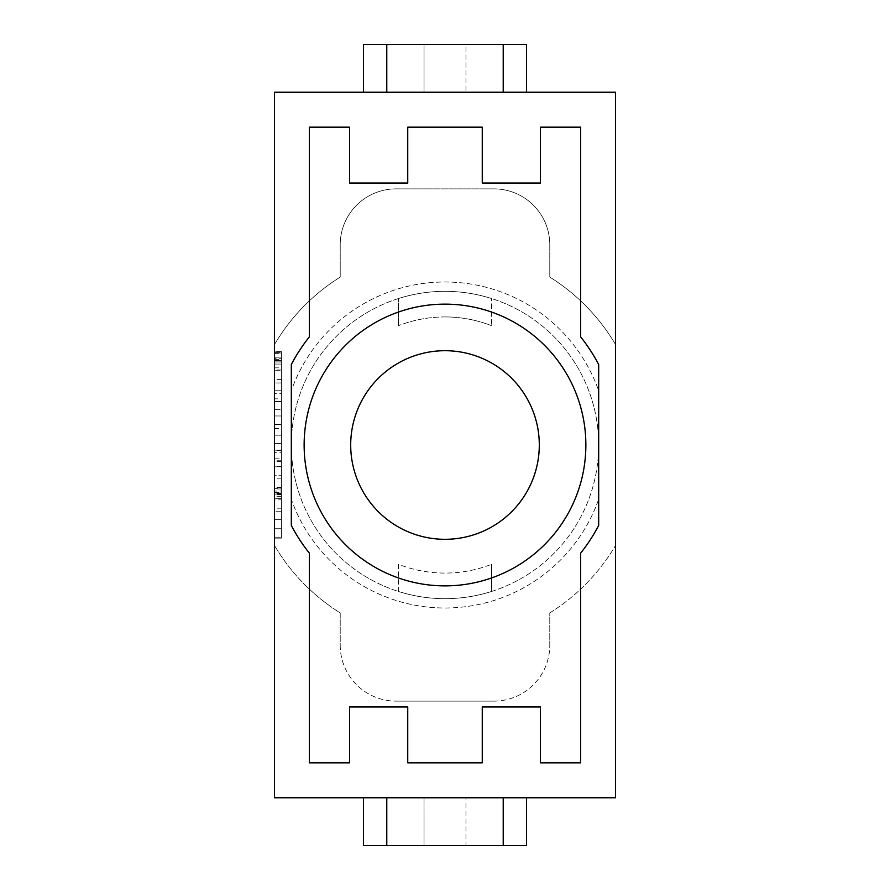 <?xml version="1.0" encoding="UTF-8"?>
<svg xmlns="http://www.w3.org/2000/svg" width="890" height="890" viewBox="0 0 890 890"><rect width="100%" height="100%" fill="white"/><g stroke="black" fill="none" stroke-linecap="round" stroke-linejoin="round"><path stroke-width="0.67" stroke-dasharray="4.45 3.34" d="M274.443 360.617L274.443 362.019L274.443 360.617L281.429 360.617L281.429 362.019L281.429 359.426L281.429 360.617L274.443 360.617M274.443 360.472L281.429 360.472L281.429 362.019L274.443 362.019L281.429 362.019L281.429 358.681L274.443 358.681L274.443 357.124L274.443 362.019L281.429 362.019L274.443 362.019L274.443 364.077L274.443 357.213L281.429 357.213L281.429 358.681L281.429 357.124L274.443 357.124M281.429 538.139L281.429 351.861L274.443 351.861L274.443 538.139L281.429 538.139L274.443 538.139L274.443 351.861L281.429 351.861L274.443 351.861L274.443 538.139L281.429 538.139L281.429 351.861L281.429 538.139L281.429 351.861L274.443 351.861L274.443 538.139L281.429 538.139M274.443 353.007L281.429 353.007L274.443 353.007L274.443 361.118L274.443 352.718L281.429 352.718L274.443 352.718L274.443 379.407L274.443 352.718M281.429 361.118L281.429 379.407L281.429 353.007L281.429 361.118L274.443 361.118L274.443 370.296L281.429 370.296L281.429 361.118L274.443 361.118M281.429 401.557L274.443 401.557L281.429 401.557L281.429 409.634L274.443 409.634L274.443 398.842L281.429 398.842L281.429 382.967L274.443 382.967L274.443 393.636L281.429 393.636L281.429 401.557M274.443 393.636L274.443 409.634L281.429 409.634L281.429 398.842M274.443 398.842L274.443 390.743L281.429 390.743L274.443 390.743L274.443 382.967L281.429 382.967L281.429 393.636M281.429 415.975L274.443 415.975L274.443 424.363L274.443 415.975L281.429 415.975L281.429 424.363L281.429 415.975M274.443 424.363L281.429 424.363L274.443 424.363M281.429 450.184L274.443 450.184L281.429 450.184L281.429 428.591L274.443 428.591L274.443 450.184L274.443 428.591L281.429 428.591L281.429 435.199L274.443 435.199L281.429 435.199L281.429 443.609L274.443 443.609L281.429 443.609L281.429 450.184M274.443 466.805C274.443 460.141 274.443 460.141 274.443 466.805C274.443 460.141 274.443 460.141 274.443 466.805L281.429 466.805L274.443 466.805L274.443 475.227L281.429 475.227L274.443 475.227L274.443 450.551L274.443 466.805L281.429 466.805C281.429 460.141 281.429 460.141 281.429 466.805C281.429 460.141 281.429 460.141 281.429 466.805L274.443 466.805M281.429 466.427L281.429 450.551L281.429 466.427L274.443 466.427M281.429 452.687L281.429 458.15L274.443 458.15L274.443 452.687L281.429 452.687M281.429 450.551L274.443 450.551M281.429 460.753L274.443 460.753M274.443 493.783L274.443 491.035L274.443 493.783L281.429 493.783L274.443 494.095M274.443 492.559L281.429 492.559L281.429 493.383L274.443 493.383M281.429 492.993L274.443 492.993M281.429 494.095L281.429 491.035L274.443 491.035M281.429 491.035L281.429 492.559M281.429 496.364L274.443 496.364M281.429 494.885L274.443 494.885M281.429 494.462L274.443 494.462M281.429 488.643L281.429 478.186L281.429 498.344L274.443 498.344L274.443 508.201L274.443 498.255L281.429 498.255L281.429 488.643L274.443 488.643L274.443 478.186L274.443 498.344M281.429 488.955L274.443 488.955M281.429 498.344L281.429 499.88L274.443 499.88M281.429 499.88L281.429 508.201L274.443 508.201M281.429 508.201L281.429 498.255M274.443 498.255L274.443 488.643M281.429 478.186L274.443 478.186M281.429 487.375L274.443 487.375M281.429 528.738L274.443 528.738L274.443 537.159L281.429 537.159L274.443 537.159L274.443 519.626L274.443 528.738L281.429 528.738L281.429 537.159L281.429 528.738L274.443 528.738L281.429 528.738L281.429 519.626L274.443 519.626L274.443 511.216L274.443 519.626L281.429 519.626L281.429 528.738M281.429 519.626L274.443 519.626L281.429 519.626L281.429 511.216L274.443 511.216L281.429 511.216L281.429 519.626M526.502 92.237L465.959 92.237L465.959 44.5L424.041 44.5L424.041 92.237L465.959 92.237L465.959 44.5L526.502 44.5L526.502 92.237L363.498 92.237L424.041 92.237L424.041 44.5L363.498 44.5L363.498 92.237M363.498 845.5L465.959 845.5L465.959 797.763L465.959 845.5L526.502 845.5L526.502 797.763L424.041 797.763L424.041 845.5L424.041 797.763L363.498 797.763L363.498 845.5M363.498 797.763L526.502 797.763M445 316.929A128.071 128.071 0 0 1 491.569 325.695A128.071 128.071 0 0 0 398.431 325.695A128.071 128.071 0 0 1 445 316.929M491.569 298.55A153.681 153.681 0 0 0 398.431 298.55L398.431 325.695L398.431 298.55A153.681 153.681 0 0 1 491.569 298.55L491.569 325.695L491.569 298.55M598.681 364.533A173.472 173.472 0 0 0 580.636 336.854L580.636 127.159L540.464 127.159L540.464 183.04L482.258 183.04L482.258 127.159L407.742 127.159L407.742 183.04L349.536 183.04L349.536 127.159L309.364 127.159L309.364 336.854A173.472 173.472 0 0 0 291.319 364.533L291.319 525.467A173.472 173.472 0 0 0 309.364 553.146L309.364 762.841L349.536 762.841L349.536 706.96L407.742 706.96L407.742 762.841L482.258 762.841L482.258 706.96L540.464 706.96L540.464 762.841L580.636 762.841L580.636 553.146A173.472 173.472 0 0 0 598.681 525.467L598.681 364.533M445 585.876A140.876 140.876 0 0 0 566.997 374.568A140.876 140.876 0 0 0 323.003 374.568A140.876 140.876 0 0 0 445 585.876M445 539.307A94.307 94.307 0 0 0 526.669 397.852A94.307 94.307 0 0 0 363.331 397.852A94.307 94.307 0 0 0 445 539.307M445 598.681A153.681 153.681 0 0 0 578.088 368.16A153.681 153.681 0 0 0 311.912 368.16A153.681 153.681 0 0 0 445 598.681A153.681 153.681 0 0 1 398.431 591.45L398.431 564.305A128.071 128.071 0 0 0 491.569 564.305A128.071 128.071 0 0 1 398.431 564.305L398.431 591.45A153.681 153.681 0 0 0 491.569 591.45A153.681 153.681 0 0 1 291.319 445A153.681 153.681 0 0 1 445 291.319A153.681 153.681 0 0 1 598.681 445L598.681 390.688A162.992 162.992 0 0 0 291.319 390.688L291.319 499.312A162.992 162.992 0 0 0 598.681 499.312L598.681 390.688A162.992 162.992 0 0 0 291.319 390.688L291.319 499.312A162.992 162.992 0 0 0 598.681 499.312L598.681 445A153.681 153.681 0 0 1 445 598.681M491.569 564.305L491.569 591.45L491.569 564.305M340.214 645.25A55.881 55.881 0 0 0 396.106 701.131A55.881 55.881 0 0 1 340.214 645.25L340.214 612.91A197.925 197.925 0 0 1 274.443 545.403A197.925 197.925 0 0 0 340.214 612.91L340.214 645.25M396.106 701.131L493.894 701.131L396.106 701.131M493.894 701.131A55.881 55.881 0 0 0 549.786 645.25A55.881 55.881 0 0 1 493.894 701.131M549.786 645.25L549.786 612.91L549.786 645.25M549.786 612.91A197.925 197.925 0 0 0 615.557 545.403A197.925 197.925 0 0 1 549.786 612.91M615.557 344.597L615.557 92.237L274.443 92.237L274.443 344.597A197.925 197.925 0 0 1 340.214 277.09L340.214 244.75A55.881 55.881 0 0 1 396.106 188.869L493.894 188.869A55.881 55.881 0 0 1 549.786 244.75L549.786 277.09A197.925 197.925 0 0 1 615.557 344.597A197.925 197.925 0 0 0 549.786 277.09L549.786 244.75A55.881 55.881 0 0 0 493.894 188.869L396.106 188.869A55.881 55.881 0 0 0 340.214 244.75L340.214 277.09A197.925 197.925 0 0 0 274.443 344.597L274.443 797.763L615.557 797.763L615.557 344.597M274.443 351.65L274.443 370.006L274.443 351.65L281.429 351.65L281.429 370.006L281.429 351.65M281.429 353.808L281.429 367.848L281.429 353.808L274.443 353.808L274.443 367.848L274.443 353.808M274.443 360.261L281.429 360.261M274.443 364.077L281.429 364.077L274.443 364.077M274.443 359.415L281.429 359.415L281.429 360.472M281.429 357.124L281.429 359.415M274.443 359.426L281.429 359.426M281.429 379.407L274.443 379.407M281.429 461.521L274.443 461.521M281.429 370.006L274.443 370.006M274.443 367.848L281.429 367.848"/><path stroke-width="1.33" d="M526.502 92.237L526.502 44.5L363.498 44.5L363.498 92.237M503.217 92.237L503.217 44.5M386.783 92.237L386.783 44.5M363.498 797.763L363.498 845.5L526.502 845.5L526.502 797.763M386.783 797.763L386.783 845.5M503.217 845.5L503.217 797.763M580.636 336.854A173.472 173.472 0 0 1 598.681 364.533L598.681 525.467A173.472 173.472 0 0 1 580.636 553.146L580.636 762.841L540.464 762.841L540.464 706.96L482.258 706.96L482.258 762.841L407.742 762.841L407.742 706.96L349.536 706.96L349.536 762.841L309.364 762.841L309.364 553.146A173.472 173.472 0 0 1 291.319 525.467L291.319 364.533A173.472 173.472 0 0 1 309.364 336.854L309.364 127.159L349.536 127.159L349.536 183.04L407.742 183.04L407.742 127.159L482.258 127.159L482.258 183.04L540.464 183.04L540.464 127.159L580.636 127.159L580.636 336.854M445 585.876A140.876 140.876 0 0 1 323.003 374.568A140.876 140.876 0 0 1 566.997 374.568A140.876 140.876 0 0 1 445 585.876M445 539.307A94.307 94.307 0 0 1 363.331 397.852A94.307 94.307 0 0 1 526.669 397.852A94.307 94.307 0 0 1 445 539.307M615.557 92.237L615.557 797.763L274.443 797.763L274.443 92.237L615.557 92.237"/></g></svg>
